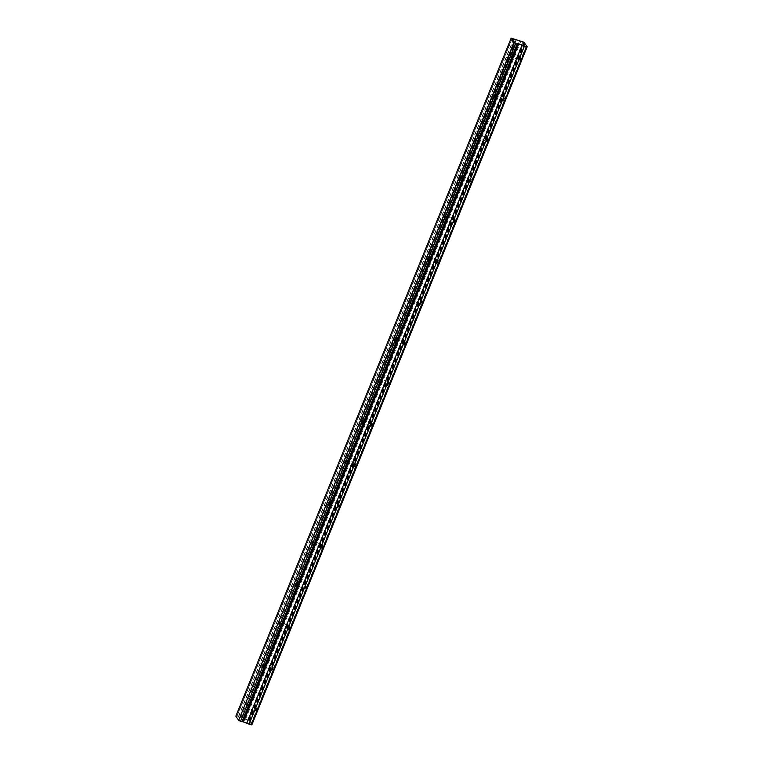<?xml version="1.0" encoding="UTF-8"?>
<svg xmlns="http://www.w3.org/2000/svg" width="763" height="763" viewBox="0 0 763 763"><rect width="100%" height="100%" fill="white"/><g stroke="black" fill="none" stroke-linecap="round" stroke-linejoin="round"><path stroke-width="0.57" stroke-dasharray="3.81 2.86" d="M511.82 53.448A1.841 0.544 -71.6 0 0 511.725 53.372A1.841 0.544 -71.6 0 0 511.363 53.553A1.841 0.544 -71.6 0 0 510.38 56.5A1.841 0.544 -71.6 0 0 510.561 56.863A1.841 0.544 -71.6 0 0 511.591 55.47A1.841 0.544 -71.6 0 0 511.82 53.448M510.914 56.929A1.841 0.544 -71.6 0 0 511.01 57.006A1.841 0.544 -71.6 0 0 512.04 55.623A1.841 0.544 -71.6 0 0 512.269 53.601A1.841 0.544 -71.6 0 0 512.173 53.524A1.841 0.544 -71.6 0 0 511.983 53.553A1.841 0.544 -71.6 0 0 511.076 55.098A1.841 0.544 -71.6 0 0 510.876 56.872A1.841 0.544 -71.6 0 0 510.914 56.929M511.134 57.425A2.241 0.658 -71.6 0 0 512.612 55.489A2.241 0.658 -71.6 0 0 512.44 53.296A2.241 0.658 -71.6 0 0 511.334 55.174A2.241 0.658 -71.6 0 0 511.086 57.349A2.241 0.658 -71.6 0 0 511.134 57.425M519.05 59.638A1.841 0.544 -71.6 0 0 519.145 59.714A1.841 0.544 -71.6 0 0 520.242 58.141A1.841 0.544 -71.6 0 0 520.309 56.224A1.841 0.544 -71.6 0 0 520.118 56.262A1.841 0.544 -71.6 0 0 519.212 57.797A1.841 0.544 -71.6 0 0 519.012 59.581A1.841 0.544 -71.6 0 0 519.05 59.638M511.277 57.053A1.841 0.544 -71.6 0 0 511.372 57.13A1.841 0.544 -71.6 0 0 512.469 55.556A1.841 0.544 -71.6 0 0 512.536 53.639A1.841 0.544 -71.6 0 0 511.506 55.031A1.841 0.544 -71.6 0 0 511.277 57.053M519.269 60.124A2.241 0.658 -71.6 0 0 520.747 58.198A2.241 0.658 -71.6 0 0 520.576 56.004A2.241 0.658 -71.6 0 0 519.469 57.883A2.241 0.658 -71.6 0 0 519.221 60.058A2.241 0.658 -71.6 0 0 519.269 60.124M495.301 94.135A1.841 0.544 -71.6 0 0 495.206 94.059A1.841 0.544 -71.6 0 0 494.844 94.23A1.841 0.544 -71.6 0 0 493.861 97.187A1.841 0.544 -71.6 0 0 494.043 97.54A1.841 0.544 -71.6 0 0 495.073 96.157A1.841 0.544 -71.6 0 0 495.301 94.135M494.395 97.616A1.841 0.544 -71.6 0 0 494.491 97.693A1.841 0.544 -71.6 0 0 495.511 96.31A1.841 0.544 -71.6 0 0 495.75 94.278A1.841 0.544 -71.6 0 0 495.645 94.202A1.841 0.544 -71.6 0 0 495.464 94.23A1.841 0.544 -71.6 0 0 494.558 95.776A1.841 0.544 -71.6 0 0 494.357 97.559A1.841 0.544 -71.6 0 0 494.395 97.616M494.605 98.103A2.241 0.658 -71.6 0 0 496.093 96.176A2.241 0.658 -71.6 0 0 495.921 93.983A2.241 0.658 -71.6 0 0 494.805 95.861A2.241 0.658 -71.6 0 0 494.567 98.026A2.241 0.658 -71.6 0 0 494.605 98.103M502.531 100.325A1.841 0.544 -71.6 0 0 502.626 100.401A1.841 0.544 -71.6 0 0 503.723 98.828A1.841 0.544 -71.6 0 0 503.79 96.911A1.841 0.544 -71.6 0 0 503.599 96.939A1.841 0.544 -71.6 0 0 502.693 98.484A1.841 0.544 -71.6 0 0 502.493 100.258A1.841 0.544 -71.6 0 0 502.531 100.325M494.758 97.74A1.841 0.544 -71.6 0 0 494.853 97.817A1.841 0.544 -71.6 0 0 495.95 96.243A1.841 0.544 -71.6 0 0 496.017 94.326A1.841 0.544 -71.6 0 0 494.987 95.709A1.841 0.544 -71.6 0 0 494.758 97.74M502.75 100.811A2.241 0.658 -71.6 0 0 504.229 98.885A2.241 0.658 -71.6 0 0 504.057 96.691A2.241 0.658 -71.6 0 0 502.951 98.57A2.241 0.658 -71.6 0 0 502.703 100.735A2.241 0.658 -71.6 0 0 502.75 100.811M478.782 134.813A1.841 0.544 -71.6 0 0 478.687 134.736A1.841 0.544 -71.6 0 0 478.325 134.917A1.841 0.544 -71.6 0 0 477.342 137.865A1.841 0.544 -71.6 0 0 477.524 138.227A1.841 0.544 -71.6 0 0 478.554 136.844A1.841 0.544 -71.6 0 0 478.782 134.813M477.876 138.294A1.841 0.544 -71.6 0 0 477.972 138.38A1.841 0.544 -71.6 0 0 478.992 136.987A1.841 0.544 -71.6 0 0 479.221 134.965A1.841 0.544 -71.6 0 0 479.126 134.889A1.841 0.544 -71.6 0 0 478.945 134.917A1.841 0.544 -71.6 0 0 478.039 136.463A1.841 0.544 -71.6 0 0 477.838 138.237A1.841 0.544 -71.6 0 0 477.876 138.294M478.086 138.79A2.241 0.658 -71.6 0 0 479.574 136.854A2.241 0.658 -71.6 0 0 479.393 134.66A2.241 0.658 -71.6 0 0 478.287 136.548A2.241 0.658 -71.6 0 0 478.048 138.713A2.241 0.658 -71.6 0 0 478.086 138.79M486.012 141.002A1.841 0.544 -71.6 0 0 486.107 141.079A1.841 0.544 -71.6 0 0 487.195 139.505A1.841 0.544 -71.6 0 0 487.271 137.598A1.841 0.544 -71.6 0 0 487.08 137.626A1.841 0.544 -71.6 0 0 486.174 139.171A1.841 0.544 -71.6 0 0 485.974 140.945A1.841 0.544 -71.6 0 0 486.012 141.002M478.239 138.418A1.841 0.544 -71.6 0 0 478.334 138.494A1.841 0.544 -71.6 0 0 479.431 136.92A1.841 0.544 -71.6 0 0 479.498 135.013A1.841 0.544 -71.6 0 0 478.468 136.396A1.841 0.544 -71.6 0 0 478.239 138.418M486.231 141.498A2.241 0.658 -71.6 0 0 487.71 139.562A2.241 0.658 -71.6 0 0 487.538 137.369A2.241 0.658 -71.6 0 0 486.432 139.257A2.241 0.658 -71.6 0 0 486.184 141.422A2.241 0.658 -71.6 0 0 486.231 141.498M462.264 175.5A1.841 0.544 -71.6 0 0 462.159 175.423A1.841 0.544 -71.6 0 0 461.796 175.595A1.841 0.544 -71.6 0 0 460.814 178.552A1.841 0.544 -71.6 0 0 461.005 178.914A1.841 0.544 -71.6 0 0 462.025 177.521A1.841 0.544 -71.6 0 0 462.264 175.5M461.348 178.981A1.841 0.544 -71.6 0 0 461.453 179.057A1.841 0.544 -71.6 0 0 462.473 177.674A1.841 0.544 -71.6 0 0 462.702 175.643A1.841 0.544 -71.6 0 0 462.607 175.566A1.841 0.544 -71.6 0 0 462.426 175.604A1.841 0.544 -71.6 0 0 461.52 177.14A1.841 0.544 -71.6 0 0 461.319 178.923A1.841 0.544 -71.6 0 0 461.348 178.981M461.567 179.467A2.241 0.658 -71.6 0 0 463.055 177.541A2.241 0.658 -71.6 0 0 462.874 175.347A2.241 0.658 -71.6 0 0 461.768 177.226A2.241 0.658 -71.6 0 0 461.529 179.4A2.241 0.658 -71.6 0 0 461.567 179.467M469.493 181.689A1.841 0.544 -71.6 0 0 469.588 181.766A1.841 0.544 -71.6 0 0 470.676 180.192A1.841 0.544 -71.6 0 0 470.742 178.275A1.841 0.544 -71.6 0 0 470.561 178.313A1.841 0.544 -71.6 0 0 469.655 179.849A1.841 0.544 -71.6 0 0 469.455 181.632A1.841 0.544 -71.6 0 0 469.493 181.689M461.72 179.105A1.841 0.544 -71.6 0 0 461.815 179.181A1.841 0.544 -71.6 0 0 462.912 177.607A1.841 0.544 -71.6 0 0 462.979 175.69A1.841 0.544 -71.6 0 0 461.949 177.073A1.841 0.544 -71.6 0 0 461.72 179.105M469.703 182.176A2.241 0.658 -71.6 0 0 471.191 180.249A2.241 0.658 -71.6 0 0 471.019 178.056A2.241 0.658 -71.6 0 0 469.913 179.934A2.241 0.658 -71.6 0 0 469.665 182.109A2.241 0.658 -71.6 0 0 469.703 182.176M445.735 216.177A1.841 0.544 -71.6 0 0 445.64 216.101A1.841 0.544 -71.6 0 0 445.277 216.282A1.841 0.544 -71.6 0 0 444.295 219.229A1.841 0.544 -71.6 0 0 444.486 219.591A1.841 0.544 -71.6 0 0 445.506 218.208A1.841 0.544 -71.6 0 0 445.735 216.177M444.829 219.668A1.841 0.544 -71.6 0 0 444.924 219.744A1.841 0.544 -71.6 0 0 445.954 218.352A1.841 0.544 -71.6 0 0 446.183 216.33A1.841 0.544 -71.6 0 0 446.088 216.253A1.841 0.544 -71.6 0 0 445.907 216.282A1.841 0.544 -71.6 0 0 445.001 217.827A1.841 0.544 -71.6 0 0 444.8 219.601A1.841 0.544 -71.6 0 0 444.829 219.668M445.048 220.154A2.241 0.658 -71.6 0 0 446.536 218.228A2.241 0.658 -71.6 0 0 446.355 216.034A2.241 0.658 -71.6 0 0 445.249 217.913A2.241 0.658 -71.6 0 0 445.01 220.078A2.241 0.658 -71.6 0 0 445.048 220.154M452.974 222.376A1.841 0.544 -71.6 0 0 453.069 222.453A1.841 0.544 -71.6 0 0 454.157 220.879A1.841 0.544 -71.6 0 0 454.223 218.962A1.841 0.544 -71.6 0 0 454.042 218.991A1.841 0.544 -71.6 0 0 453.136 220.536A1.841 0.544 -71.6 0 0 452.936 222.31A1.841 0.544 -71.6 0 0 452.974 222.376M445.201 219.782A1.841 0.544 -71.6 0 0 445.296 219.858A1.841 0.544 -71.6 0 0 446.393 218.285A1.841 0.544 -71.6 0 0 446.46 216.377A1.841 0.544 -71.6 0 0 445.43 217.76A1.841 0.544 -71.6 0 0 445.201 219.782M453.184 222.863A2.241 0.658 -71.6 0 0 454.672 220.936A2.241 0.658 -71.6 0 0 454.5 218.733A2.241 0.658 -71.6 0 0 453.384 220.621A2.241 0.658 -71.6 0 0 453.146 222.786A2.241 0.658 -71.6 0 0 453.184 222.863M429.216 256.864A1.841 0.544 -71.6 0 0 429.121 256.788A1.841 0.544 -71.6 0 0 428.758 256.959A1.841 0.544 -71.6 0 0 427.776 259.916A1.841 0.544 -71.6 0 0 427.967 260.278A1.841 0.544 -71.6 0 0 428.987 258.886A1.841 0.544 -71.6 0 0 429.216 256.864M428.31 260.345A1.841 0.544 -71.6 0 0 428.405 260.421A1.841 0.544 -71.6 0 0 429.435 259.038A1.841 0.544 -71.6 0 0 429.664 257.017A1.841 0.544 -71.6 0 0 429.569 256.931A1.841 0.544 -71.6 0 0 429.388 256.969A1.841 0.544 -71.6 0 0 428.482 258.504A1.841 0.544 -71.6 0 0 428.281 260.288A1.841 0.544 -71.6 0 0 428.31 260.345M428.529 260.832A2.241 0.658 -71.6 0 0 430.017 258.905A2.241 0.658 -71.6 0 0 429.836 256.711A2.241 0.658 -71.6 0 0 428.73 258.59A2.241 0.658 -71.6 0 0 428.491 260.765A2.241 0.658 -71.6 0 0 428.529 260.832M436.446 263.054A1.841 0.544 -71.6 0 0 436.55 263.13A1.841 0.544 -71.6 0 0 437.638 261.556A1.841 0.544 -71.6 0 0 437.704 259.639A1.841 0.544 -71.6 0 0 437.523 259.678A1.841 0.544 -71.6 0 0 436.617 261.213A1.841 0.544 -71.6 0 0 436.417 262.997A1.841 0.544 -71.6 0 0 436.446 263.054M428.682 260.469A1.841 0.544 -71.6 0 0 428.777 260.545A1.841 0.544 -71.6 0 0 429.874 258.972A1.841 0.544 -71.6 0 0 429.941 257.055A1.841 0.544 -71.6 0 0 428.911 258.447A1.841 0.544 -71.6 0 0 428.682 260.469M436.665 263.54A2.241 0.658 -71.6 0 0 438.153 261.614A2.241 0.658 -71.6 0 0 437.972 259.42A2.241 0.658 -71.6 0 0 436.865 261.299A2.241 0.658 -71.6 0 0 436.627 263.473A2.241 0.658 -71.6 0 0 436.665 263.54M412.697 297.551A1.841 0.544 -71.6 0 0 412.602 297.465A1.841 0.544 -71.6 0 0 412.239 297.646A1.841 0.544 -71.6 0 0 411.257 300.603A1.841 0.544 -71.6 0 0 411.438 300.956A1.841 0.544 -71.6 0 0 412.468 299.573A1.841 0.544 -71.6 0 0 412.697 297.551M411.791 301.032A1.841 0.544 -71.6 0 0 411.886 301.108A1.841 0.544 -71.6 0 0 412.917 299.716A1.841 0.544 -71.6 0 0 413.145 297.694A1.841 0.544 -71.6 0 0 413.05 297.618A1.841 0.544 -71.6 0 0 412.869 297.646A1.841 0.544 -71.6 0 0 411.953 299.191A1.841 0.544 -71.6 0 0 411.762 300.965A1.841 0.544 -71.6 0 0 411.791 301.032M412.01 301.519A2.241 0.658 -71.6 0 0 413.498 299.592A2.241 0.658 -71.6 0 0 413.317 297.398A2.241 0.658 -71.6 0 0 412.211 299.277A2.241 0.658 -71.6 0 0 411.972 301.442A2.241 0.658 -71.6 0 0 412.01 301.519M419.927 303.741A1.841 0.544 -71.6 0 0 420.031 303.817A1.841 0.544 -71.6 0 0 421.119 302.243A1.841 0.544 -71.6 0 0 421.186 300.326A1.841 0.544 -71.6 0 0 421.004 300.355A1.841 0.544 -71.6 0 0 420.098 301.9A1.841 0.544 -71.6 0 0 419.898 303.674A1.841 0.544 -71.6 0 0 419.927 303.741M412.163 301.156A1.841 0.544 -71.6 0 0 412.258 301.232A1.841 0.544 -71.6 0 0 413.346 299.659A1.841 0.544 -71.6 0 0 413.422 297.742A1.841 0.544 -71.6 0 0 412.392 299.125A1.841 0.544 -71.6 0 0 412.163 301.156M420.146 304.227A2.241 0.658 -71.6 0 0 421.634 302.301A2.241 0.658 -71.6 0 0 421.453 300.107A2.241 0.658 -71.6 0 0 420.346 301.986A2.241 0.658 -71.6 0 0 420.108 304.151A2.241 0.658 -71.6 0 0 420.146 304.227M396.178 338.228A1.841 0.544 -71.6 0 0 396.083 338.152A1.841 0.544 -71.6 0 0 395.72 338.333A1.841 0.544 -71.6 0 0 394.738 341.28A1.841 0.544 -71.6 0 0 394.919 341.643A1.841 0.544 -71.6 0 0 395.949 340.25A1.841 0.544 -71.6 0 0 396.178 338.228M395.272 341.71A1.841 0.544 -71.6 0 0 395.368 341.786A1.841 0.544 -71.6 0 0 396.398 340.403A1.841 0.544 -71.6 0 0 396.626 338.381A1.841 0.544 -71.6 0 0 396.531 338.305A1.841 0.544 -71.6 0 0 396.35 338.333A1.841 0.544 -71.6 0 0 395.434 339.878A1.841 0.544 -71.6 0 0 395.244 341.652A1.841 0.544 -71.6 0 0 395.272 341.71M395.492 342.206A2.241 0.658 -71.6 0 0 396.979 340.269A2.241 0.658 -71.6 0 0 396.798 338.076A2.241 0.658 -71.6 0 0 395.692 339.964A2.241 0.658 -71.6 0 0 395.453 342.129A2.241 0.658 -71.6 0 0 395.492 342.206M403.408 344.418A1.841 0.544 -71.6 0 0 403.503 344.494A1.841 0.544 -71.6 0 0 404.6 342.921A1.841 0.544 -71.6 0 0 404.667 341.013A1.841 0.544 -71.6 0 0 404.485 341.042A1.841 0.544 -71.6 0 0 403.579 342.587A1.841 0.544 -71.6 0 0 403.379 344.361A1.841 0.544 -71.6 0 0 403.408 344.418M395.644 341.834A1.841 0.544 -71.6 0 0 395.739 341.91A1.841 0.544 -71.6 0 0 396.827 340.336A1.841 0.544 -71.6 0 0 396.894 338.419A1.841 0.544 -71.6 0 0 395.873 339.812A1.841 0.544 -71.6 0 0 395.644 341.834M403.627 344.914A2.241 0.658 -71.6 0 0 405.115 342.978A2.241 0.658 -71.6 0 0 404.934 340.784A2.241 0.658 -71.6 0 0 403.827 342.663A2.241 0.658 -71.6 0 0 403.589 344.838A2.241 0.658 -71.6 0 0 403.627 344.914M379.659 378.915A1.841 0.544 -71.6 0 0 379.564 378.839A1.841 0.544 -71.6 0 0 379.201 379.011A1.841 0.544 -71.6 0 0 378.219 381.967A1.841 0.544 -71.6 0 0 378.4 382.32A1.841 0.544 -71.6 0 0 379.43 380.937A1.841 0.544 -71.6 0 0 379.659 378.915M378.753 382.397A1.841 0.544 -71.6 0 0 378.849 382.473A1.841 0.544 -71.6 0 0 379.879 381.09A1.841 0.544 -71.6 0 0 380.108 379.058A1.841 0.544 -71.6 0 0 380.012 378.982A1.841 0.544 -71.6 0 0 379.821 379.02A1.841 0.544 -71.6 0 0 378.915 380.556A1.841 0.544 -71.6 0 0 378.725 382.339A1.841 0.544 -71.6 0 0 378.753 382.397M378.973 382.883A2.241 0.658 -71.6 0 0 380.46 380.956A2.241 0.658 -71.6 0 0 380.279 378.763A2.241 0.658 -71.6 0 0 379.173 380.642A2.241 0.658 -71.6 0 0 378.934 382.816A2.241 0.658 -71.6 0 0 378.973 382.883M386.889 385.105A1.841 0.544 -71.6 0 0 386.984 385.181A1.841 0.544 -71.6 0 0 388.081 383.608A1.841 0.544 -71.6 0 0 388.148 381.691A1.841 0.544 -71.6 0 0 387.966 381.729A1.841 0.544 -71.6 0 0 387.051 383.264A1.841 0.544 -71.6 0 0 386.86 385.048A1.841 0.544 -71.6 0 0 386.889 385.105M379.125 382.521A1.841 0.544 -71.6 0 0 379.221 382.597A1.841 0.544 -71.6 0 0 380.308 381.023A1.841 0.544 -71.6 0 0 380.375 379.106A1.841 0.544 -71.6 0 0 379.354 380.489A1.841 0.544 -71.6 0 0 379.125 382.521M387.108 385.592A2.241 0.658 -71.6 0 0 388.596 383.665A2.241 0.658 -71.6 0 0 388.415 381.471A2.241 0.658 -71.6 0 0 387.308 383.35A2.241 0.658 -71.6 0 0 387.07 385.525A2.241 0.658 -71.6 0 0 387.108 385.592M363.14 419.593A1.841 0.544 -71.6 0 0 363.045 419.516A1.841 0.544 -71.6 0 0 362.683 419.698A1.841 0.544 -71.6 0 0 361.7 422.645A1.841 0.544 -71.6 0 0 361.881 423.007A1.841 0.544 -71.6 0 0 362.911 421.624A1.841 0.544 -71.6 0 0 363.14 419.593M362.234 423.084A1.841 0.544 -71.6 0 0 362.33 423.16A1.841 0.544 -71.6 0 0 363.36 421.767A1.841 0.544 -71.6 0 0 363.589 419.745A1.841 0.544 -71.6 0 0 363.493 419.669A1.841 0.544 -71.6 0 0 363.302 419.698A1.841 0.544 -71.6 0 0 362.396 421.243A1.841 0.544 -71.6 0 0 362.206 423.017A1.841 0.544 -71.6 0 0 362.234 423.084M362.454 423.57A2.241 0.658 -71.6 0 0 363.941 421.643A2.241 0.658 -71.6 0 0 363.76 419.44A2.241 0.658 -71.6 0 0 362.654 421.329A2.241 0.658 -71.6 0 0 362.415 423.494A2.241 0.658 -71.6 0 0 362.454 423.57M370.37 425.783A1.841 0.544 -71.6 0 0 370.465 425.868A1.841 0.544 -71.6 0 0 371.562 424.295A1.841 0.544 -71.6 0 0 371.629 422.378A1.841 0.544 -71.6 0 0 371.447 422.406A1.841 0.544 -71.6 0 0 370.532 423.951A1.841 0.544 -71.6 0 0 370.341 425.725A1.841 0.544 -71.6 0 0 370.37 425.783M362.597 423.198A1.841 0.544 -71.6 0 0 362.702 423.274A1.841 0.544 -71.6 0 0 363.789 421.701A1.841 0.544 -71.6 0 0 363.856 419.793A1.841 0.544 -71.6 0 0 362.835 421.176A1.841 0.544 -71.6 0 0 362.597 423.198M370.589 426.279A2.241 0.658 -71.6 0 0 372.077 424.352A2.241 0.658 -71.6 0 0 371.896 422.149A2.241 0.658 -71.6 0 0 370.789 424.037A2.241 0.658 -71.6 0 0 370.551 426.202A2.241 0.658 -71.6 0 0 370.589 426.279M346.621 460.28A1.841 0.544 -71.6 0 0 346.526 460.203A1.841 0.544 -71.6 0 0 346.164 460.375A1.841 0.544 -71.6 0 0 345.181 463.332A1.841 0.544 -71.6 0 0 345.362 463.694A1.841 0.544 -71.6 0 0 346.392 462.302A1.841 0.544 -71.6 0 0 346.621 460.28M345.715 463.761A1.841 0.544 -71.6 0 0 345.811 463.837A1.841 0.544 -71.6 0 0 346.841 462.454A1.841 0.544 -71.6 0 0 347.07 460.432A1.841 0.544 -71.6 0 0 346.974 460.347A1.841 0.544 -71.6 0 0 346.784 460.385A1.841 0.544 -71.6 0 0 345.877 461.92A1.841 0.544 -71.6 0 0 345.677 463.704A1.841 0.544 -71.6 0 0 345.715 463.761M345.935 464.247A2.241 0.658 -71.6 0 0 347.413 462.321A2.241 0.658 -71.6 0 0 347.241 460.127A2.241 0.658 -71.6 0 0 346.135 462.006A2.241 0.658 -71.6 0 0 345.897 464.181A2.241 0.658 -71.6 0 0 345.935 464.247M353.851 466.47A1.841 0.544 -71.6 0 0 353.946 466.546A1.841 0.544 -71.6 0 0 355.043 464.972A1.841 0.544 -71.6 0 0 355.11 463.055A1.841 0.544 -71.6 0 0 354.919 463.093A1.841 0.544 -71.6 0 0 354.013 464.629A1.841 0.544 -71.6 0 0 353.822 466.412A1.841 0.544 -71.6 0 0 353.851 466.47M346.078 463.885A1.841 0.544 -71.6 0 0 346.183 463.961A1.841 0.544 -71.6 0 0 347.27 462.388A1.841 0.544 -71.6 0 0 347.337 460.471A1.841 0.544 -71.6 0 0 346.307 461.863A1.841 0.544 -71.6 0 0 346.078 463.885M354.07 466.956A2.241 0.658 -71.6 0 0 355.558 465.029A2.241 0.658 -71.6 0 0 355.377 462.836A2.241 0.658 -71.6 0 0 354.27 464.715A2.241 0.658 -71.6 0 0 354.032 466.889A2.241 0.658 -71.6 0 0 354.07 466.956M330.102 500.967A1.841 0.544 -71.6 0 0 330.007 500.881A1.841 0.544 -71.6 0 0 329.645 501.062A1.841 0.544 -71.6 0 0 328.662 504.019A1.841 0.544 -71.6 0 0 328.843 504.372A1.841 0.544 -71.6 0 0 329.874 502.989A1.841 0.544 -71.6 0 0 330.102 500.967M329.196 504.448A1.841 0.544 -71.6 0 0 329.292 504.524A1.841 0.544 -71.6 0 0 330.322 503.132A1.841 0.544 -71.6 0 0 330.551 501.11A1.841 0.544 -71.6 0 0 330.455 501.033A1.841 0.544 -71.6 0 0 330.265 501.062A1.841 0.544 -71.6 0 0 329.358 502.607A1.841 0.544 -71.6 0 0 329.158 504.381A1.841 0.544 -71.6 0 0 329.196 504.448M329.416 504.934A2.241 0.658 -71.6 0 0 330.894 503.008A2.241 0.658 -71.6 0 0 330.722 500.814A2.241 0.658 -71.6 0 0 329.616 502.693A2.241 0.658 -71.6 0 0 329.368 504.858A2.241 0.658 -71.6 0 0 329.416 504.934M337.332 507.157A1.841 0.544 -71.6 0 0 337.427 507.233A1.841 0.544 -71.6 0 0 338.524 505.659A1.841 0.544 -71.6 0 0 338.591 503.742A1.841 0.544 -71.6 0 0 338.4 503.771A1.841 0.544 -71.6 0 0 337.494 505.316A1.841 0.544 -71.6 0 0 337.303 507.09A1.841 0.544 -71.6 0 0 337.332 507.157M329.559 504.572A1.841 0.544 -71.6 0 0 329.654 504.648A1.841 0.544 -71.6 0 0 330.751 503.075A1.841 0.544 -71.6 0 0 330.818 501.157A1.841 0.544 -71.6 0 0 329.788 502.54A1.841 0.544 -71.6 0 0 329.559 504.572M337.551 507.643A2.241 0.658 -71.6 0 0 339.039 505.716A2.241 0.658 -71.6 0 0 338.858 503.523A2.241 0.658 -71.6 0 0 337.751 505.402A2.241 0.658 -71.6 0 0 337.513 507.567A2.241 0.658 -71.6 0 0 337.551 507.643M313.583 541.644A1.841 0.544 -71.6 0 0 313.488 541.568A1.841 0.544 -71.6 0 0 313.126 541.749A1.841 0.544 -71.6 0 0 312.143 544.696A1.841 0.544 -71.6 0 0 312.325 545.059A1.841 0.544 -71.6 0 0 313.355 543.666A1.841 0.544 -71.6 0 0 313.583 541.644M312.677 545.125A1.841 0.544 -71.6 0 0 312.773 545.202A1.841 0.544 -71.6 0 0 313.803 543.819A1.841 0.544 -71.6 0 0 314.032 541.797A1.841 0.544 -71.6 0 0 313.936 541.72A1.841 0.544 -71.6 0 0 313.746 541.749A1.841 0.544 -71.6 0 0 312.84 543.294A1.841 0.544 -71.6 0 0 312.639 545.068A1.841 0.544 -71.6 0 0 312.677 545.125M312.897 545.621A2.241 0.658 -71.6 0 0 314.375 543.685A2.241 0.658 -71.6 0 0 314.203 541.492A2.241 0.658 -71.6 0 0 313.097 543.37A2.241 0.658 -71.6 0 0 312.849 545.545A2.241 0.658 -71.6 0 0 312.897 545.621M320.813 547.834A1.841 0.544 -71.6 0 0 320.908 547.91A1.841 0.544 -71.6 0 0 322.005 546.337A1.841 0.544 -71.6 0 0 322.072 544.429A1.841 0.544 -71.6 0 0 321.881 544.458A1.841 0.544 -71.6 0 0 320.975 546.003A1.841 0.544 -71.6 0 0 320.775 547.777A1.841 0.544 -71.6 0 0 320.813 547.834M313.04 545.249A1.841 0.544 -71.6 0 0 313.135 545.326A1.841 0.544 -71.6 0 0 314.232 543.752A1.841 0.544 -71.6 0 0 314.299 541.835A1.841 0.544 -71.6 0 0 313.269 543.227A1.841 0.544 -71.6 0 0 313.04 545.249M321.032 548.33A2.241 0.658 -71.6 0 0 322.52 546.394A2.241 0.658 -71.6 0 0 322.339 544.2A2.241 0.658 -71.6 0 0 321.233 546.079A2.241 0.658 -71.6 0 0 320.994 548.254A2.241 0.658 -71.6 0 0 321.032 548.33M297.065 582.331A1.841 0.544 -71.6 0 0 296.969 582.255A1.841 0.544 -71.6 0 0 296.607 582.427A1.841 0.544 -71.6 0 0 295.624 585.383A1.841 0.544 -71.6 0 0 295.806 585.736A1.841 0.544 -71.6 0 0 296.836 584.353A1.841 0.544 -71.6 0 0 297.065 582.331M296.158 585.812A1.841 0.544 -71.6 0 0 296.254 585.889A1.841 0.544 -71.6 0 0 297.284 584.506A1.841 0.544 -71.6 0 0 297.513 582.474A1.841 0.544 -71.6 0 0 297.417 582.398A1.841 0.544 -71.6 0 0 297.227 582.436A1.841 0.544 -71.6 0 0 296.321 583.972A1.841 0.544 -71.6 0 0 296.12 585.755A1.841 0.544 -71.6 0 0 296.158 585.812M296.378 586.299A2.241 0.658 -71.6 0 0 297.856 584.372A2.241 0.658 -71.6 0 0 297.684 582.179A2.241 0.658 -71.6 0 0 296.578 584.057A2.241 0.658 -71.6 0 0 296.33 586.232A2.241 0.658 -71.6 0 0 296.378 586.299M304.294 588.521A1.841 0.544 -71.6 0 0 304.389 588.597A1.841 0.544 -71.6 0 0 305.486 587.024A1.841 0.544 -71.6 0 0 305.553 585.107A1.841 0.544 -71.6 0 0 305.362 585.135A1.841 0.544 -71.6 0 0 304.456 586.68A1.841 0.544 -71.6 0 0 304.256 588.464A1.841 0.544 -71.6 0 0 304.294 588.521M296.521 585.936A1.841 0.544 -71.6 0 0 296.616 586.013A1.841 0.544 -71.6 0 0 297.713 584.439A1.841 0.544 -71.6 0 0 297.78 582.522A1.841 0.544 -71.6 0 0 296.75 583.905A1.841 0.544 -71.6 0 0 296.521 585.936M304.513 589.007A2.241 0.658 -71.6 0 0 305.992 587.081A2.241 0.658 -71.6 0 0 305.82 584.887A2.241 0.658 -71.6 0 0 304.714 586.766A2.241 0.658 -71.6 0 0 304.475 588.931A2.241 0.658 -71.6 0 0 304.513 589.007M280.546 623.009A1.841 0.544 -71.6 0 0 280.45 622.932A1.841 0.544 -71.6 0 0 280.088 623.113A1.841 0.544 -71.6 0 0 279.105 626.061A1.841 0.544 -71.6 0 0 279.287 626.423A1.841 0.544 -71.6 0 0 280.317 625.04A1.841 0.544 -71.6 0 0 280.546 623.009M279.639 626.49A1.841 0.544 -71.6 0 0 279.735 626.576A1.841 0.544 -71.6 0 0 280.755 625.183A1.841 0.544 -71.6 0 0 280.994 623.161A1.841 0.544 -71.6 0 0 280.889 623.085A1.841 0.544 -71.6 0 0 280.708 623.113A1.841 0.544 -71.6 0 0 279.802 624.659A1.841 0.544 -71.6 0 0 279.601 626.433A1.841 0.544 -71.6 0 0 279.639 626.49M279.849 626.986A2.241 0.658 -71.6 0 0 281.337 625.059A2.241 0.658 -71.6 0 0 281.166 622.856A2.241 0.658 -71.6 0 0 280.05 624.744A2.241 0.658 -71.6 0 0 279.811 626.909A2.241 0.658 -71.6 0 0 279.849 626.986M287.775 629.198A1.841 0.544 -71.6 0 0 287.87 629.275A1.841 0.544 -71.6 0 0 288.967 627.701A1.841 0.544 -71.6 0 0 289.034 625.794A1.841 0.544 -71.6 0 0 288.843 625.822A1.841 0.544 -71.6 0 0 287.937 627.367A1.841 0.544 -71.6 0 0 287.737 629.141A1.841 0.544 -71.6 0 0 287.775 629.198M280.002 626.614A1.841 0.544 -71.6 0 0 280.097 626.69A1.841 0.544 -71.6 0 0 281.194 625.116A1.841 0.544 -71.6 0 0 281.261 623.209A1.841 0.544 -71.6 0 0 280.231 624.592A1.841 0.544 -71.6 0 0 280.002 626.614M287.994 629.694A2.241 0.658 -71.6 0 0 289.473 627.758A2.241 0.658 -71.6 0 0 289.301 625.565A2.241 0.658 -71.6 0 0 288.195 627.453A2.241 0.658 -71.6 0 0 287.947 629.618A2.241 0.658 -71.6 0 0 287.994 629.694M264.027 663.696A1.841 0.544 -71.6 0 0 263.931 663.619A1.841 0.544 -71.6 0 0 263.569 663.791A1.841 0.544 -71.6 0 0 262.586 666.748A1.841 0.544 -71.6 0 0 262.768 667.11A1.841 0.544 -71.6 0 0 263.798 665.717A1.841 0.544 -71.6 0 0 264.027 663.696M263.121 667.177A1.841 0.544 -71.6 0 0 263.216 667.253A1.841 0.544 -71.6 0 0 264.236 665.87A1.841 0.544 -71.6 0 0 264.465 663.839A1.841 0.544 -71.6 0 0 264.37 663.762A1.841 0.544 -71.6 0 0 264.189 663.8A1.841 0.544 -71.6 0 0 263.283 665.336A1.841 0.544 -71.6 0 0 263.082 667.12A1.841 0.544 -71.6 0 0 263.121 667.177M263.33 667.663A2.241 0.658 -71.6 0 0 264.818 665.737A2.241 0.658 -71.6 0 0 264.637 663.543A2.241 0.658 -71.6 0 0 263.531 665.422A2.241 0.658 -71.6 0 0 263.292 667.596A2.241 0.658 -71.6 0 0 263.33 667.663M271.256 669.885A1.841 0.544 -71.6 0 0 271.351 669.962A1.841 0.544 -71.6 0 0 272.439 668.388A1.841 0.544 -71.6 0 0 272.515 666.471A1.841 0.544 -71.6 0 0 272.324 666.509A1.841 0.544 -71.6 0 0 271.418 668.045A1.841 0.544 -71.6 0 0 271.218 669.828A1.841 0.544 -71.6 0 0 271.256 669.885M263.483 667.301A1.841 0.544 -71.6 0 0 263.578 667.377A1.841 0.544 -71.6 0 0 264.675 665.803A1.841 0.544 -71.6 0 0 264.742 663.886A1.841 0.544 -71.6 0 0 263.712 665.279A1.841 0.544 -71.6 0 0 263.483 667.301M271.475 670.372A2.241 0.658 -71.6 0 0 272.954 668.445A2.241 0.658 -71.6 0 0 272.782 666.252A2.241 0.658 -71.6 0 0 271.676 668.13A2.241 0.658 -71.6 0 0 271.428 670.305A2.241 0.658 -71.6 0 0 271.475 670.372M247.508 704.373A1.841 0.544 -71.6 0 0 247.403 704.297A1.841 0.544 -71.6 0 0 247.04 704.478A1.841 0.544 -71.6 0 0 246.058 707.435A1.841 0.544 -71.6 0 0 246.249 707.787A1.841 0.544 -71.6 0 0 247.269 706.404A1.841 0.544 -71.6 0 0 247.508 704.373M246.592 707.864A1.841 0.544 -71.6 0 0 246.697 707.94A1.841 0.544 -71.6 0 0 247.717 706.548A1.841 0.544 -71.6 0 0 247.946 704.526A1.841 0.544 -71.6 0 0 247.851 704.449A1.841 0.544 -71.6 0 0 247.67 704.478A1.841 0.544 -71.6 0 0 246.764 706.023A1.841 0.544 -71.6 0 0 246.563 707.797A1.841 0.544 -71.6 0 0 246.592 707.864M246.811 708.35A2.241 0.658 -71.6 0 0 248.299 706.424A2.241 0.658 -71.6 0 0 248.118 704.23A2.241 0.658 -71.6 0 0 247.012 706.109A2.241 0.658 -71.6 0 0 246.773 708.274A2.241 0.658 -71.6 0 0 246.811 708.35M254.737 710.572A1.841 0.544 -71.6 0 0 254.832 710.649A1.841 0.544 -71.6 0 0 255.92 709.075A1.841 0.544 -71.6 0 0 255.986 707.158A1.841 0.544 -71.6 0 0 255.805 707.187A1.841 0.544 -71.6 0 0 254.899 708.732A1.841 0.544 -71.6 0 0 254.699 710.506A1.841 0.544 -71.6 0 0 254.737 710.572M246.964 707.978A1.841 0.544 -71.6 0 0 247.059 708.064A1.841 0.544 -71.6 0 0 248.156 706.49A1.841 0.544 -71.6 0 0 248.223 704.573A1.841 0.544 -71.6 0 0 247.193 705.956A1.841 0.544 -71.6 0 0 246.964 707.978M254.956 711.059A2.241 0.658 -71.6 0 0 256.435 709.132A2.241 0.658 -71.6 0 0 256.263 706.939A2.241 0.658 -71.6 0 0 255.157 708.817A2.241 0.658 -71.6 0 0 254.909 710.982A2.241 0.658 -71.6 0 0 254.956 711.059M251.847 724.85L248.7 720.32L235.824 716.199M526.947 46.467L251.618 724.516M526.527 46.247L251.199 724.297M526.298 45.914L250.97 723.963M526.47 46.152L251.237 723.973M524.944 43.586L249.615 721.636M524.524 43.367L249.196 721.416M523.99 42.594L248.662 720.644M524.152 42.833L248.929 720.644M524.019 42.27L248.7 720.32M523.027 41.736L247.698 719.786M520.919 41.03L245.6 719.08M519.508 41.021L244.179 719.07M516.112 39.886L240.784 717.945M515.445 39.533L240.116 717.582M511.315 38.15L235.986 716.199M242.052 721.75L517.371 43.71M513.928 38.751L238.6 716.8M513.699 38.627L238.371 716.676M512.355 38.179L237.026 716.228M512.164 38.236L236.864 716.219L512.164 38.236M511.363 53.553L510.18 54.793L510.38 56.5M510.876 56.872L511.086 57.349M520.309 56.224L512.536 53.639M519.145 59.714L511.372 57.13M519.012 59.581L519.221 60.058M494.844 94.23L493.661 95.48L493.861 97.187M503.79 96.911L496.017 94.326M502.626 100.401L494.853 97.817M502.493 100.258L502.703 100.735M478.325 134.917L477.142 136.157L477.342 137.865M477.838 138.237L478.048 138.713M487.271 137.598L479.498 135.013M486.107 141.079L478.334 138.494M485.974 140.945L486.184 141.422M461.796 175.595L460.623 176.844L460.814 178.552M461.319 178.923L461.529 179.4M470.742 178.275L462.979 175.69M469.588 181.766L461.815 179.181M469.455 181.632L469.665 182.109M445.277 216.282L444.104 217.531L444.295 219.229M444.8 219.601L445.01 220.078M454.223 218.962L446.46 216.377M453.069 222.453L445.296 219.858M452.936 222.31L453.146 222.786M428.758 256.959L427.576 258.209L427.776 259.916M428.281 260.288L428.491 260.765M437.704 259.639L429.941 257.055M436.55 263.13L428.777 260.545M436.417 262.997L436.627 263.473M412.239 297.646L411.057 298.896L411.257 300.603M411.762 300.965L411.972 301.442M421.186 300.326L413.422 297.742M420.031 303.817L412.258 301.232M419.898 303.674L420.108 304.151M395.72 338.333L394.538 339.573L394.738 341.28M395.244 341.652L395.453 342.129M404.667 341.013L396.894 338.419M403.503 344.494L395.739 341.91M403.379 344.361L403.589 344.838M379.201 379.011L378.019 380.26L378.219 381.967M378.725 382.339L378.934 382.816M388.148 381.691L380.375 379.106M386.984 385.181L379.221 382.597M386.86 385.048L387.07 385.525M362.683 419.698L361.5 420.947L361.7 422.645M362.206 423.017L362.415 423.494M371.629 422.378L363.856 419.793M370.465 425.868L362.702 423.274M370.341 425.725L370.551 426.202M346.164 460.375L344.981 461.625L345.181 463.332M345.677 463.704L345.897 464.181M355.11 463.055L347.337 460.471M353.946 466.546L346.183 463.961M353.822 466.412L354.032 466.889M329.645 501.062L328.462 502.312L328.662 504.019M329.158 504.381L329.368 504.858M338.591 503.742L330.818 501.157M337.427 507.233L329.654 504.648M337.303 507.09L337.513 507.567M313.126 541.749L311.943 542.989L312.143 544.696M312.639 545.068L312.849 545.545M322.072 544.429L314.299 541.835M320.908 547.91L313.135 545.326M320.775 547.777L320.994 548.254M296.607 582.427L295.424 583.676L295.624 585.383M296.12 585.755L296.33 586.232M305.553 585.107L297.78 582.522M304.389 588.597L296.616 586.013M280.088 623.113L278.905 624.353L279.105 626.061M279.601 626.433L279.811 626.909M289.034 625.794L281.261 623.209M287.87 629.275L280.097 626.69M287.737 629.141L287.947 629.618M263.569 663.791L262.386 665.04L262.586 666.748M263.082 667.12L263.292 667.596M272.515 666.471L264.742 663.886M271.351 669.962L263.578 667.377M271.218 669.828L271.428 670.305M247.04 704.478L245.867 705.727L246.058 707.435M246.563 707.797L246.773 708.274M255.986 707.158L248.223 704.573M254.832 710.649L247.059 708.064M254.699 710.506L254.909 710.982M512.183 38.207L236.854 716.257"/><path stroke-width="1.14" d="M526.546 46.791L518.382 43.758L243.063 721.808L249.119 724.144L251.847 724.85L527.176 46.801L526.546 46.791L251.218 724.84M518.811 43.758L243.483 721.808M522.197 44.893L246.869 722.942M524.439 46.095L249.119 724.144M511.153 38.15L235.824 716.199L238.676 720.301L514.262 42.385L511.153 38.15L524.019 42.27L527.176 46.801M514.004 42.251L238.676 720.301M514.262 42.385L515.635 43.119L240.545 721.293L242.052 721.76L517.371 43.71M238.933 720.434L240.307 721.169M518.382 43.758L515.635 43.119M242.081 721.684L243.063 721.808M515.874 43.243L240.545 721.293M517.219 43.691L241.89 721.741M517.381 43.701L242.052 721.76"/></g></svg>
